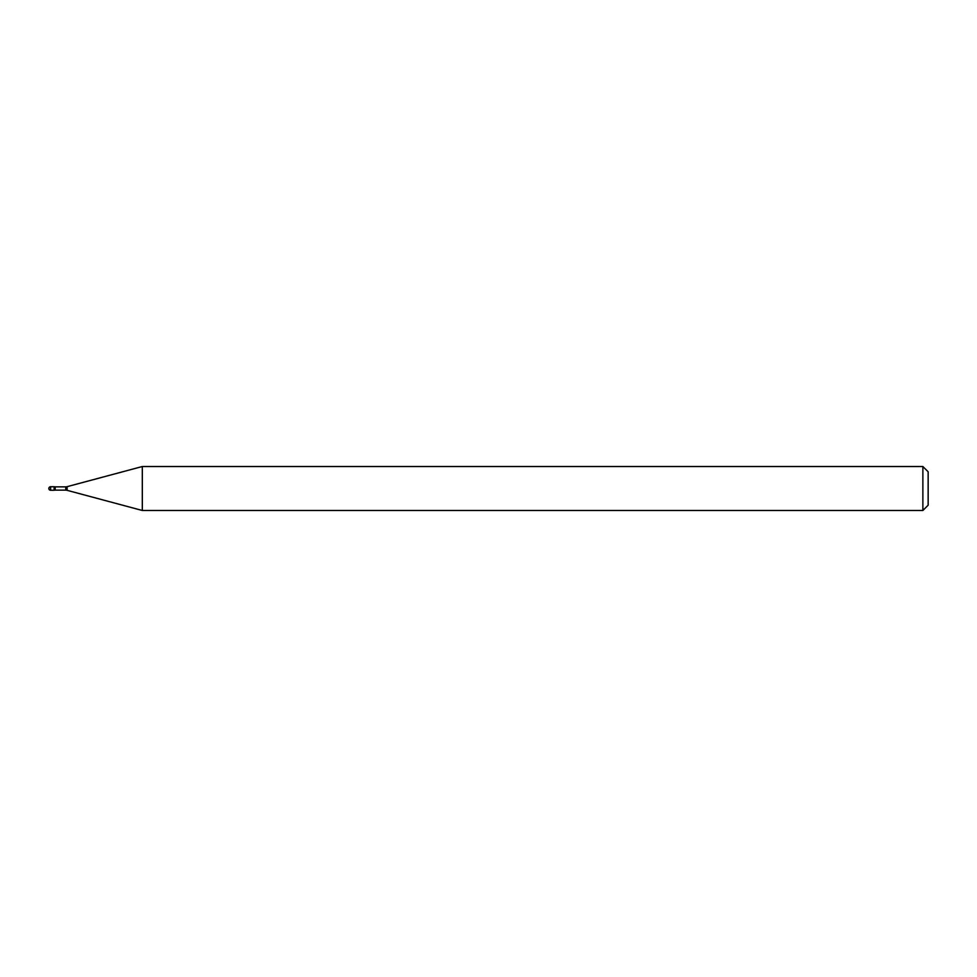 <?xml version="1.0" encoding="UTF-8"?>
<svg xmlns="http://www.w3.org/2000/svg" width="977" height="977" viewBox="0 0 977 977"><rect width="100%" height="100%" fill="white"/><g stroke="black" fill="none" stroke-linecap="round" stroke-linejoin="round"><path stroke-width="0.73" stroke-dasharray="4.88 3.66" d="M54.126 490.259L54.126 486.741L54.126 490.259M142.312 510.482L142.312 466.517M922.874 510.482L922.874 466.517M928.15 505.207L928.15 471.793M50.609 490.259L50.609 486.741M65.74 490.149L65.74 486.851M67.108 490.332L67.108 486.668M55.176 490.149L55.176 486.851"/><path stroke-width="1.47" d="M142.312 510.482L142.312 466.517L67.108 486.668A5.276 5.276 0 0 1 65.74 486.851L55.176 486.851A5.276 5.276 0 0 1 54.126 486.741L54.126 490.259A5.276 5.276 0 0 1 55.176 490.149L65.74 490.149A5.276 5.276 0 0 1 67.108 490.332L142.312 510.482L922.874 510.482L922.874 466.517L928.15 471.793L928.15 505.207L922.874 510.482M50.609 486.741A1.759 1.759 0 0 0 48.85 488.5A1.759 1.759 0 0 0 50.609 490.259L54.126 490.259L54.126 486.741L50.609 486.741L50.609 490.259M142.312 466.517L922.874 466.517M55.176 486.851L55.176 490.149M65.74 486.851L65.74 490.149M67.108 486.668L67.108 490.332"/></g></svg>

